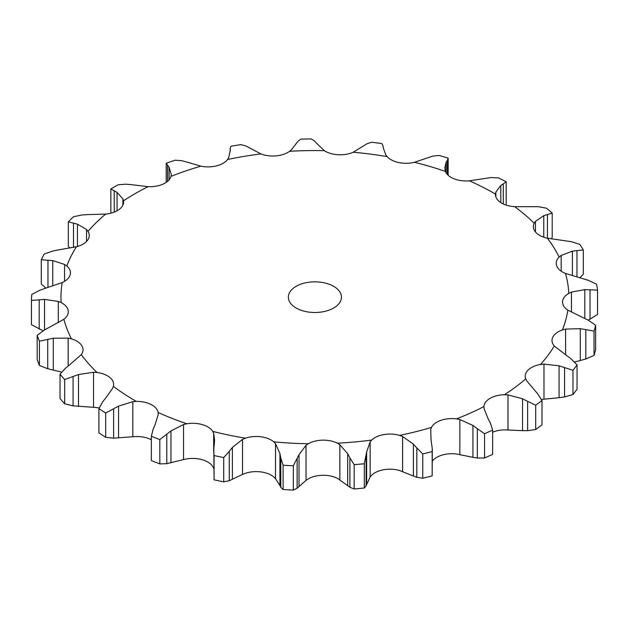 <?xml version="1.0" encoding="UTF-8"?>
<svg xmlns="http://www.w3.org/2000/svg" width="629" height="629" viewBox="0 0 629 629"><rect width="100%" height="100%" fill="white"/><g stroke="black" fill="none" stroke-linecap="round" stroke-linejoin="round"><path stroke-width="0.94" d="M535.704 429.505L535.704 405.225L527.629 401.31L527.629 430.676L535.704 429.505A283.475 163.658 0 0 0 541.994 424.827L541.994 400.539L537.685 393.825L526.764 380.899L525.718 378.894A21.292 12.289 0 0 1 525.215 376.244A21.292 12.289 0 0 1 528.179 369.994A21.292 12.289 0 0 1 540.508 364.45A253.935 146.604 0 0 0 554.298 346.06A21.292 12.289 0 0 1 552.003 340.509A21.292 12.289 0 0 1 552.852 337.081A21.292 12.289 0 0 1 562.405 329.95A253.935 146.604 0 0 0 567.83 310.152A21.292 12.289 0 0 1 562.554 302.046A21.292 12.289 0 0 1 562.562 301.661A21.292 12.289 0 0 1 568.75 293.381A253.935 146.604 0 0 0 565.479 273.426A21.292 12.289 0 0 1 556.72 265.957A21.292 12.289 0 0 1 556.209 263.276A21.292 12.289 0 0 1 559.142 257.049A253.935 146.604 0 0 0 547.379 238.194A21.292 12.289 0 0 1 535.68 232.219A21.292 12.289 0 0 1 533.361 226.637A21.292 12.289 0 0 1 534.186 223.248A253.935 146.604 0 0 0 514.671 206.666A21.292 12.289 0 0 1 500.77 202.562A21.292 12.289 0 0 1 495.448 194.432A21.292 12.289 0 0 1 495.455 194.078A253.935 146.604 0 0 0 469.415 180.822A21.292 12.289 0 0 1 454.177 178.848A21.292 12.289 0 0 1 445.379 171.395A253.935 146.604 0 0 0 414.44 162.298A21.292 12.289 0 0 1 398.833 162.565A21.292 12.289 0 0 1 387.102 156.613A253.935 146.604 0 0 0 353.223 152.242A21.292 12.289 0 0 1 338.213 154.742A21.292 12.289 0 0 1 324.289 150.661A253.935 146.604 0 0 0 289.592 151.29A21.292 12.289 0 0 1 276.139 155.866A21.292 12.289 0 0 1 260.886 153.916A253.935 146.604 0 0 0 227.549 159.507A21.292 12.289 0 0 1 216.486 165.875A21.292 12.289 0 0 1 200.879 166.174A253.935 146.604 0 0 0 170.994 176.372A21.292 12.289 0 0 1 163.029 184.132A21.292 12.289 0 0 1 148.035 186.656A253.935 146.604 0 0 0 123.488 200.832A21.292 12.289 0 0 1 123.575 201.948A21.292 12.289 0 0 1 119.109 209.488A21.292 12.289 0 0 1 105.672 214.088A253.935 146.604 0 0 0 88.005 231.338A21.292 12.289 0 0 1 89.239 235.466A21.292 12.289 0 0 1 87.486 240.349A21.292 12.289 0 0 1 76.463 246.733A253.935 146.604 0 0 0 66.776 265.988A21.292 12.289 0 0 1 70.424 272.868A21.292 12.289 0 0 1 70.157 274.787A21.292 12.289 0 0 1 62.232 282.555A253.935 146.604 0 0 0 61.139 302.588A21.292 12.289 0 0 1 68.207 310.632A21.292 12.289 0 0 1 68.302 311.787A21.292 12.289 0 0 1 63.875 319.296A253.935 146.604 0 0 0 71.447 338.858A21.292 12.289 0 0 1 81.762 345.628A21.292 12.289 0 0 1 83.02 349.795A21.292 12.289 0 0 1 81.29 354.638A253.935 146.604 0 0 0 97.055 372.502A21.292 12.289 0 0 1 109.957 377.581A21.292 12.289 0 0 1 113.637 384.492A21.292 12.289 0 0 1 113.385 386.379A253.935 146.604 0 0 0 135.337 400.83A253.935 146.604 0 0 0 136.344 401.412L132.813 401.687L132.813 436.723L136.344 436.534A21.292 12.289 0 0 1 151.031 439.6A21.292 12.289 0 0 1 151.345 439.765M522.015 430.637L528.14 430.661M528.14 401.585L522.015 398.55M535.704 405.225A283.475 163.658 0 0 0 541.994 400.539M492.664 432.194A21.292 12.289 0 0 1 504.434 429.859L522.526 430.661L522.526 398.778L507.98 394.878L504.434 394.729A21.292 12.289 0 0 0 490.109 398.322A21.292 12.289 0 0 0 483.89 406.593L484.063 408.693L488.088 418.662M432.304 461.167A21.292 12.289 0 0 1 441.031 455.427A21.292 12.289 0 0 1 456.457 454.004L472.929 457.33L472.929 425.448L459.846 419.535L456.457 418.883A21.292 12.289 0 0 0 441.031 420.306A21.292 12.289 0 0 0 431.439 427.421L430.731 429.473L431.014 439.765L432.304 448.854L432.17 475.87A283.475 163.658 0 0 1 422.751 478.229L416.815 477.317L416.815 447.95L422.751 453.941A283.475 163.658 0 0 0 432.17 451.591L432.304 448.854M370.119 476.986L371.676 475.186A21.292 12.289 0 0 1 384.028 469.674A21.292 12.289 0 0 1 399.58 470.508L413.402 476.043L413.402 444.16L402.607 436.502L399.58 435.386A21.292 12.289 0 0 0 384.028 434.545A21.292 12.289 0 0 0 371.676 440.064L370.119 441.951L370.119 476.986L366.117 485.824L364.301 488.025A283.475 163.658 0 0 1 354.166 488.953L349.905 487.31L349.905 457.936L354.166 464.674A283.475 163.658 0 0 0 364.301 463.746L366.644 452.007L370.119 441.951M306.04 480.367L308.336 478.85A21.292 12.289 0 0 1 322.685 475.28A21.292 12.289 0 0 1 337.38 478.323L347.695 485.619L347.695 453.737L339.849 444.719L337.38 443.201A21.292 12.289 0 0 0 322.685 440.158A21.292 12.289 0 0 0 308.336 443.728L306.04 445.332L306.04 480.367L297.132 488.261L293.334 490.062A283.475 163.658 0 0 1 283.113 489.504L280.793 487.373L280.793 458.006L283.113 465.216A283.475 163.658 0 0 0 293.334 465.774L299.019 454.618L306.04 445.332M242.511 474.439L245.412 473.307A21.292 12.289 0 0 1 260.846 471.907A21.292 12.289 0 0 1 273.772 476.963L275.526 478.7L279.921 485.462L279.921 453.58L275.526 443.665L273.772 441.841A21.292 12.289 0 0 0 260.846 436.785A21.292 12.289 0 0 0 245.412 438.177L242.511 439.404L242.511 474.439L229.271 480.721L223.72 481.838A283.475 163.658 0 0 1 214.064 479.833L213.821 448.147M214.34 443.697L214.583 439.899L213.679 433.412L212.751 431.392A21.292 12.289 0 0 0 202.404 424.638A21.292 12.289 0 0 0 186.86 423.773L183.542 424.544L183.542 459.579L166.779 463.675L159.829 463.88A283.475 163.658 0 0 1 151.345 460.546L151.345 436.259L153.209 428.978M155.088 424.701L158.194 414.605L158.146 412.506A21.292 12.289 0 0 0 151.031 404.478A21.292 12.289 0 0 0 136.344 401.412M296.117 308.006A26.552 15.332 0 0 0 325.059 311.331A26.552 15.332 0 0 0 341.453 297.171A26.552 15.332 0 0 0 314.901 281.839A26.552 15.332 0 0 0 288.341 297.171A26.552 15.332 0 0 0 296.117 308.006M213.679 468.448L212.751 466.514A21.292 12.289 0 0 0 202.404 459.76A21.292 12.289 0 0 0 186.86 458.895L183.542 459.579M99.154 407.969A21.292 12.289 0 0 0 97.055 407.623L93.532 407.293L93.532 372.258L97.055 372.502M483.874 407.018L483.89 406.593A253.935 146.604 0 0 1 456.457 418.883M541.451 399.431L559.071 397.709L559.071 365.826L543.983 364.089L540.508 364.45M492.664 430.071A283.475 163.658 0 0 1 484.558 433.703L477.325 428.671L477.325 458.038L484.558 457.983A283.475 163.658 0 0 0 492.664 454.35L492.664 430.071L490.29 422.861M490.518 423.301L487.868 418.261M477.765 429.017L472.489 425.149M577.052 364.859A283.475 163.658 0 0 1 572.98 370.292L564.559 367.588L564.559 396.954L572.98 394.58A283.475 163.658 0 0 0 577.052 389.139L577.052 364.859L571.085 358.884L554.298 346.06M565.109 367.784L558.521 365.677M574.505 361.95L580.276 360.543L580.276 328.66L565.597 329.093L562.405 329.95M417.161 448.351L413.064 443.799M595.639 325.264A283.475 163.658 0 0 1 594.035 331.113L585.811 329.62L585.811 358.986L594.035 355.393A283.475 163.658 0 0 0 595.639 349.543L595.639 325.264L588.382 320.255L567.83 310.152M586.362 329.73L579.726 328.59M584.805 318.408L584.805 289.623L571.454 292.1L568.75 293.381M350.125 458.376L347.475 453.336M597.55 290.134L590.033 289.788L590.033 319.155L597.55 314.421L597.55 290.134A283.475 163.658 0 0 0 596.583 284.237L588.492 280.353L565.479 273.426M590.56 289.827L584.286 289.623M572.382 275.345L572.382 251.16L561.186 255.421L559.142 257.049M280.88 458.47L279.834 453.155M547.379 238.194L571.415 241.693L579.828 244.374A283.475 163.658 0 0 1 583.311 249.949L576.974 250.609L576.974 276.595M577.438 250.57L571.918 251.23M543.77 237.204L543.77 215.684L535.452 221.377L534.186 223.248M229.271 480.721L229.271 451.355L223.72 457.55A283.475 163.658 0 0 1 214.064 455.545L213.671 450.907M229.271 451.355L232.392 447.447L242.511 439.404M213.774 448.611L214.395 443.272M514.671 206.666L538.22 206.697L546.428 208.16A283.475 163.658 0 0 1 552.199 213.058L547.442 214.528L547.442 238.21M547.812 214.434L543.409 215.818M500.786 202.569L500.786 185.437L495.849 192.089L495.455 194.078M151.345 436.259A283.475 163.658 0 0 0 159.829 439.592L170.954 430.928L183.542 424.544M153.02 429.426L155.277 424.292M469.415 180.822L490.99 177.559L498.483 177.881A283.475 163.658 0 0 1 506.18 181.805L503.302 183.825L503.302 203.969M503.554 183.692L500.535 185.618M446.118 172.849L446.118 162.306L444.797 167.762L445.379 171.395M448.155 175.255L448.147 158.131A283.475 163.658 0 0 0 439.003 155.442L432.697 156.126L414.44 162.298M447.447 160.261L445.992 162.51M448.147 158.131L447.329 160.426L447.329 174.43M102.747 401.711L98.902 408.583A283.475 163.658 0 0 0 105.688 413.025L118.559 406.114L132.813 401.687M105.869 397.803L112.552 388.415L113.385 386.379M102.433 402.128L106.183 397.434M383.203 147.752L385.75 154.765L387.102 156.613M383.022 145.802L381.732 143.538A283.475 163.658 0 0 0 371.715 142.248L367.006 143.734L353.223 152.242M383.006 145.629L383.218 147.972M65.62 368.059L60.03 374.239A283.475 163.658 0 0 0 64.693 379.515L78.499 374.546L93.532 372.258M69.788 364.678L81.29 354.638M65.204 368.421L70.204 364.364M316.002 142.689L324.289 150.661M68.16 365.952L68.16 338.119L71.447 338.858M314.445 140.865L311.127 138.938A283.475 163.658 0 0 0 300.866 139.127L298.036 141.163L291.534 149.623L289.592 151.29M314.288 140.707L316.151 142.893M44.156 330.131L37.174 335.391A283.475 163.658 0 0 0 39.415 341.177L53.292 338.229L68.16 338.119M49.109 327.418L63.875 319.296M43.66 330.422L49.605 327.166M248.722 147.438L260.886 153.916M58.293 322.622L58.293 301.409L61.139 302.588M245.892 145.928L240.75 144.623A283.475 163.658 0 0 0 230.898 146.274L230.128 148.578L230.12 151.212M230.112 151.227L230.112 148.247L230.3 150.528L228.689 157.612L227.549 159.507M245.609 145.802L249.005 147.611M39.706 290.315L31.772 294.49A283.475 163.658 0 0 0 31.45 300.41L44.525 299.428L58.293 301.409M45.123 288.357L62.232 282.555M39.163 290.527L45.665 288.176M185.61 161.692L200.879 166.174M64.551 281.344L64.551 264.432L66.776 265.988M181.679 160.678L175.043 160.23A283.475 163.658 0 0 0 166.205 163.249L169.091 167.33L171.269 174.453M171.269 174.54L170.994 176.372M181.286 160.599L186.003 161.818M52.537 251.105L44.156 254.092A283.475 163.658 0 0 0 41.294 259.777L52.742 260.587L64.551 264.432M58.096 249.949L76.463 246.733M51.987 251.238L58.654 249.855M130.62 184.564L148.035 186.656M86.535 241.465L86.535 229.522L88.005 231.338M125.831 184.187L118.11 184.784A283.475 163.658 0 0 0 110.853 188.975L117.049 192.395L122.867 198.858L123.488 200.832M125.352 184.171L131.099 184.619M81.864 214.976L73.554 216.738A283.475 163.658 0 0 0 68.325 221.84L77.438 224.144L86.535 229.522M87.203 214.607L105.672 214.088M81.33 215.032L87.738 214.599M122.867 205.093L122.867 198.858M472.489 457.236L477.765 458.093M558.521 397.764L565.109 396.86M413.064 475.894L417.161 477.427M579.726 360.676L586.362 358.805M347.475 485.431L350.125 487.451M588.076 320.082L590.033 319.155M279.834 485.25L280.88 487.546M580.024 277.554L583.311 274.228L583.311 249.949M551.358 238.808L552.199 237.345L552.199 213.058M132.813 436.723L113.605 438.193L105.688 437.304A283.475 163.658 0 0 1 98.902 432.862L98.902 408.583M93.532 407.293L73.074 405.87L64.693 403.802A283.475 163.658 0 0 1 60.03 398.519L60.03 374.239M61.658 372.101L47.733 368.743L39.415 365.457A283.475 163.658 0 0 1 37.174 359.678L37.174 335.391M43.071 330.791L31.45 324.69L31.45 300.41M45.862 288.113L41.294 284.064L41.294 259.777M69.607 248.03L68.325 246.128L68.325 221.84M484.558 433.703L484.558 457.983M572.98 370.292L572.98 394.58M422.751 453.941L422.751 478.229M432.17 451.591L432.17 475.87M594.035 331.113L594.035 355.393M366.644 483.882L366.644 452.007M354.166 464.674L354.166 488.953M366.117 485.824L366.117 456.457M364.301 463.746L364.301 488.025M299.019 486.5L299.019 454.618M283.113 465.216L283.113 489.504M297.132 488.261L297.132 458.895M293.334 465.774L293.334 490.062M232.392 479.329L232.392 447.447M214.064 455.545L214.064 479.833M223.72 457.55L223.72 481.838M170.954 462.81L170.954 430.928M166.779 463.675L166.779 434.309M159.829 439.592L159.829 463.88M506.18 181.805L506.18 205.109M118.559 437.988L118.559 406.114M105.688 413.025L105.688 437.304M113.605 438.193L113.605 408.819M78.499 406.428L78.499 374.546M64.693 379.515L64.693 403.802M73.074 405.87L73.074 376.504M53.292 370.104L53.292 338.229M39.415 341.177L39.415 365.457M47.733 368.743L47.733 339.377M44.525 329.918L44.525 299.428M39.187 329.156L39.187 299.781M52.742 285.888L52.742 260.587M166.205 163.249L166.205 182.371M169.091 179.823L169.091 167.33M167.55 181.356L167.55 165.506M47.961 287.437L47.961 260.202M77.438 246.474L77.438 224.144M110.853 188.975L110.853 213.2M117.049 210.809L117.049 192.395M114.226 212.13L114.226 190.886M73.507 247.37L73.507 223.13M504.434 394.729A253.935 146.604 0 0 0 525.718 378.894M507.98 429.914L507.98 394.878M399.58 435.386A253.935 146.604 0 0 0 431.439 427.421M337.38 443.201A253.935 146.604 0 0 0 371.676 440.064M273.772 441.841A253.935 146.604 0 0 0 308.336 443.728M212.751 431.392A253.935 146.604 0 0 0 245.412 438.177M158.146 412.506A253.935 146.604 0 0 0 186.86 423.773M543.983 399.124L543.983 364.089M459.846 454.57L459.846 419.535M565.597 354.74L565.597 329.093M402.607 471.538L402.607 436.502M571.454 312.039L571.454 292.1M339.849 479.754L339.849 444.719M561.186 271.178L561.186 255.421M275.526 478.7L275.526 443.665M535.452 231.952L535.452 221.377M213.679 450.293L213.679 433.412M495.849 196.822L495.849 192.089"/></g></svg>

